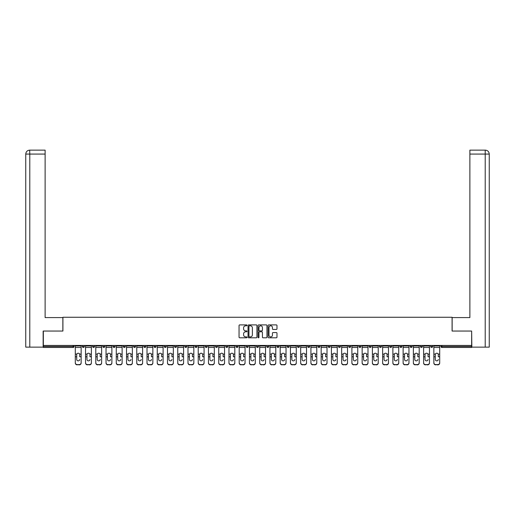<?xml version="1.0" encoding="UTF-8"?>
<svg xmlns="http://www.w3.org/2000/svg" width="515" height="515" viewBox="0 0 515 515"><rect width="100%" height="100%" fill="white"/><g stroke="black" fill="none" stroke-linecap="round" stroke-linejoin="round"><path stroke-width="0.77" d="M246.994 325.351A0.451 0.451 0 0 0 246.543 324.901L239.694 324.901A0.644 0.644 0 0 0 239.05 325.544L239.05 337.145A0.644 0.644 0 0 0 239.694 337.795L246.543 337.795A0.451 0.451 0 0 0 246.994 337.338A0.451 0.451 0 0 0 246.543 336.887L245.655 336.887A2.06 2.06 0 0 1 243.595 334.827L243.595 333.862A2.06 2.06 0 0 1 245.655 331.795L246.543 331.795A0.451 0.451 0 0 0 246.994 331.345A0.451 0.451 0 0 0 246.543 330.894L245.655 330.894A2.06 2.06 0 0 1 243.595 328.834L243.595 327.868A2.06 2.06 0 0 1 245.655 325.802L246.543 325.802A0.451 0.451 0 0 0 246.994 325.351M276.336 329.446A0.644 0.644 0 0 0 276.98 328.802L276.98 325.544A0.644 0.644 0 0 0 276.336 324.901L268.733 324.901A0.644 0.644 0 0 0 268.09 325.544L268.09 337.145A0.644 0.644 0 0 0 268.733 337.795L276.336 337.795A0.644 0.644 0 0 0 276.98 337.145L276.98 333.218A0.644 0.644 0 0 0 276.336 332.568L273.085 332.568A0.644 0.644 0 0 0 272.441 333.218L272.441 335.168A1.725 1.725 0 0 1 270.716 336.887A1.725 1.725 0 0 1 268.991 335.168L268.991 327.527A1.725 1.725 0 0 1 270.716 325.802A1.725 1.725 0 0 1 272.441 327.527L272.441 328.802A0.644 0.644 0 0 0 273.085 329.446L276.336 329.446M29.786 347.142L25.75 347.142L25.75 154.069C25.988 151.674 27.295 150.361 29.683 150.129L45.12 150.129L45.12 154.069L29.786 154.069L29.786 347.142L43.151 347.142L43.151 331.048L62.92 331.048L62.92 317.259L452.08 317.259L452.08 331.048L471.65 331.048L471.65 345.43L43.35 345.43L43.35 346.486L73.098 346.486L73.098 345.43M43.35 331.048L43.35 345.43M256.934 325.544A0.644 0.644 0 0 0 256.29 324.901L248.687 324.901A0.644 0.644 0 0 0 248.043 325.544L248.043 337.145A0.644 0.644 0 0 0 248.687 337.795L256.29 337.795A0.644 0.644 0 0 0 256.934 337.145L256.934 325.544M258.71 324.901L266.313 324.901A0.644 0.644 0 0 1 266.957 325.544L266.957 337.145A0.644 0.644 0 0 1 266.313 337.795L263.062 337.795A0.644 0.644 0 0 1 262.418 337.145L262.418 332.439A0.644 0.644 0 0 0 261.768 331.795L259.611 331.795A0.644 0.644 0 0 0 258.968 332.439L258.968 337.338A0.451 0.451 0 0 1 258.517 337.795A0.451 0.451 0 0 1 258.067 337.338L258.067 325.544A0.644 0.644 0 0 1 258.71 324.901M74.083 345.43L74.083 346.486A0.985 0.985 0 0 1 73.098 347.471L43.35 347.471L43.35 346.486M471.65 345.43L471.65 347.471L441.902 347.471A0.985 0.985 0 0 1 440.917 346.486L440.917 345.43M82.355 346.486A0.985 0.985 0 0 0 83.34 347.471A0.985 0.985 0 0 0 84.325 346.486L84.325 345.43L84.325 346.486L82.355 346.486A0.985 0.985 0 0 0 83.34 347.471A0.985 0.985 0 0 1 82.355 346.486L82.355 345.43M73.098 347.471A0.985 0.985 0 0 0 74.083 346.486A0.985 0.985 0 0 1 73.098 347.471L73.098 346.486L74.083 346.486M92.603 345.43L92.603 346.486L92.603 345.43M94.573 345.43L94.573 346.486L94.573 345.43M102.846 346.486A0.985 0.985 0 0 0 103.83 347.471A0.985 0.985 0 0 0 104.815 346.486A0.985 0.985 0 0 1 103.83 347.471A0.985 0.985 0 0 0 104.815 346.486L104.815 345.43L104.815 346.486L102.846 346.486A0.985 0.985 0 0 0 103.83 347.471A0.985 0.985 0 0 1 102.846 346.486L102.846 345.43M113.094 345.43L113.094 346.486L113.094 345.43M115.064 345.43L115.064 346.486A0.985 0.985 0 0 1 114.079 347.471A0.985 0.985 0 0 1 113.094 346.486A0.985 0.985 0 0 0 114.079 347.471A0.985 0.985 0 0 0 115.064 346.486A0.985 0.985 0 0 1 114.079 347.471A0.985 0.985 0 0 1 113.094 346.486L115.064 346.486M123.336 346.486A0.985 0.985 0 0 0 124.321 347.471A0.985 0.985 0 0 0 125.306 346.486A0.985 0.985 0 0 1 124.321 347.471A0.985 0.985 0 0 0 125.306 346.486L125.306 345.43L125.306 346.486L123.336 346.486A0.985 0.985 0 0 0 124.321 347.471A0.985 0.985 0 0 1 123.336 346.486L123.336 345.43M135.548 345.43L135.548 346.486A0.985 0.985 0 0 1 134.563 347.471A0.985 0.985 0 0 1 133.578 346.486L133.578 345.43M144.812 347.471A0.985 0.985 0 0 0 145.797 346.486L145.797 345.43L145.797 346.486A0.985 0.985 0 0 1 144.812 347.471A0.985 0.985 0 0 1 143.827 346.486L143.827 345.43M156.039 345.43L156.039 346.486A0.985 0.985 0 0 1 155.054 347.471A0.985 0.985 0 0 1 154.069 346.486L154.069 345.43M166.287 345.43L166.287 346.486A0.985 0.985 0 0 1 165.302 347.471A0.985 0.985 0 0 1 164.317 346.486L164.317 345.43M174.559 345.43L174.559 346.486L174.559 345.43M176.529 345.43L176.529 346.486L176.529 345.43M186.771 345.43L186.771 346.486A0.985 0.985 0 0 1 185.786 347.471A0.985 0.985 0 0 1 184.801 346.486L184.801 345.43M195.05 345.43L195.05 346.486L195.05 345.43M197.02 345.43L197.02 346.486A0.985 0.985 0 0 1 196.035 347.471A0.985 0.985 0 0 1 195.05 346.486L197.02 346.486A0.985 0.985 0 0 1 196.035 347.471M207.262 345.43L207.262 346.486L205.292 346.486A0.985 0.985 0 0 0 206.277 347.471A0.985 0.985 0 0 1 205.292 346.486L205.292 345.43M217.504 345.43L217.504 346.486A0.985 0.985 0 0 1 216.519 347.471A0.985 0.985 0 0 1 215.534 346.486L215.534 345.43M227.752 345.43L227.752 346.486A0.985 0.985 0 0 1 226.767 347.471A0.985 0.985 0 0 1 225.782 346.486L225.782 345.43M236.025 345.43L236.025 346.486L236.025 345.43M237.994 345.43L237.994 346.486A0.985 0.985 0 0 1 237.009 347.471A0.985 0.985 0 0 1 236.025 346.486L237.994 346.486A0.985 0.985 0 0 1 237.009 347.471M247.258 347.471A0.985 0.985 0 0 0 248.243 346.486L248.243 345.43L248.243 346.486A0.985 0.985 0 0 1 247.258 347.471A0.985 0.985 0 0 1 246.273 346.486L246.273 345.43M258.485 345.43L258.485 346.486A0.985 0.985 0 0 1 257.5 347.471A0.985 0.985 0 0 1 256.515 346.486L256.515 345.43M268.727 345.43L268.727 346.486A0.985 0.985 0 0 1 267.742 347.471A0.985 0.985 0 0 1 266.757 346.486L266.757 345.43M277.006 345.43L277.006 346.486L277.006 345.43M278.976 345.43L278.976 346.486A0.985 0.985 0 0 1 277.991 347.471A0.985 0.985 0 0 1 277.006 346.486L278.976 346.486A0.985 0.985 0 0 1 277.991 347.471M287.248 345.43L287.248 346.486L287.248 345.43M289.218 345.43L289.218 346.486A0.985 0.985 0 0 1 288.233 347.471A0.985 0.985 0 0 1 287.248 346.486L289.218 346.486A0.985 0.985 0 0 1 288.233 347.471M297.496 345.43L297.496 346.486L297.496 345.43M299.466 345.43L299.466 346.486L299.466 345.43M307.738 345.43L307.738 346.486L307.738 345.43M309.708 345.43L309.708 346.486L309.708 345.43M319.95 345.43L319.95 346.486A0.985 0.985 0 0 1 318.965 347.471A0.985 0.985 0 0 1 317.98 346.486L317.98 345.43M330.199 345.43L330.199 346.486L328.229 346.486A0.985 0.985 0 0 0 329.214 347.471A0.985 0.985 0 0 1 328.229 346.486L328.229 345.43M340.441 345.43L340.441 346.486A0.985 0.985 0 0 1 339.456 347.471A0.985 0.985 0 0 1 338.471 346.486L338.471 345.43M348.713 345.43L348.713 346.486L348.713 345.43M350.683 345.43L350.683 346.486L350.683 345.43M360.931 345.43L360.931 346.486A0.985 0.985 0 0 1 359.946 347.471A0.985 0.985 0 0 1 358.961 346.486L358.961 345.43M371.173 345.43L371.173 346.486L369.204 346.486A0.985 0.985 0 0 0 370.188 347.471A0.985 0.985 0 0 1 369.204 346.486L369.204 345.43M381.422 345.43L381.422 346.486A0.985 0.985 0 0 1 380.437 347.471A0.985 0.985 0 0 1 379.452 346.486L379.452 345.43M391.664 345.43L391.664 346.486L389.694 346.486A0.985 0.985 0 0 0 390.679 347.471A0.985 0.985 0 0 1 389.694 346.486L389.694 345.43M401.906 345.43L401.906 346.486A0.985 0.985 0 0 1 400.921 347.471A0.985 0.985 0 0 1 399.936 346.486L399.936 345.43M412.155 345.43L412.155 346.486L410.185 346.486A0.985 0.985 0 0 0 411.17 347.471A0.985 0.985 0 0 1 410.185 346.486L410.185 345.43M422.397 345.43L422.397 346.486A0.985 0.985 0 0 1 421.412 347.471A0.985 0.985 0 0 1 420.427 346.486L420.427 345.43M432.645 345.43L432.645 346.486L430.675 346.486A0.985 0.985 0 0 0 431.66 347.471A0.985 0.985 0 0 1 430.675 346.486L430.675 345.43M93.588 347.471A0.985 0.985 0 0 1 92.603 346.486L94.573 346.486A0.985 0.985 0 0 1 93.588 347.471A0.985 0.985 0 0 0 94.573 346.486A0.985 0.985 0 0 1 93.588 347.471M175.544 347.471A0.985 0.985 0 0 1 174.559 346.486L176.529 346.486A0.985 0.985 0 0 1 175.544 347.471A0.985 0.985 0 0 0 176.529 346.486M206.277 347.471A0.985 0.985 0 0 0 207.262 346.486A0.985 0.985 0 0 1 206.277 347.471A0.985 0.985 0 0 1 205.292 346.486M298.481 347.471A0.985 0.985 0 0 1 297.496 346.486A0.985 0.985 0 0 0 298.481 347.471A0.985 0.985 0 0 0 299.466 346.486A0.985 0.985 0 0 1 298.481 347.471A0.985 0.985 0 0 1 297.496 346.486L299.466 346.486M308.723 347.471A0.985 0.985 0 0 1 307.738 346.486A0.985 0.985 0 0 0 308.723 347.471A0.985 0.985 0 0 0 309.708 346.486A0.985 0.985 0 0 1 308.723 347.471A0.985 0.985 0 0 1 307.738 346.486L309.708 346.486A0.985 0.985 0 0 1 308.723 347.471M330.199 346.486A0.985 0.985 0 0 1 329.214 347.471A0.985 0.985 0 0 0 330.199 346.486A0.985 0.985 0 0 1 329.214 347.471A0.985 0.985 0 0 1 328.229 346.486M349.698 347.471A0.985 0.985 0 0 1 348.713 346.486A0.985 0.985 0 0 0 349.698 347.471A0.985 0.985 0 0 0 350.683 346.486A0.985 0.985 0 0 1 349.698 347.471A0.985 0.985 0 0 1 348.713 346.486L350.683 346.486M370.188 347.471A0.985 0.985 0 0 0 371.173 346.486A0.985 0.985 0 0 1 370.188 347.471A0.985 0.985 0 0 1 369.204 346.486M391.664 346.486A0.985 0.985 0 0 1 390.679 347.471A0.985 0.985 0 0 0 391.664 346.486A0.985 0.985 0 0 1 390.679 347.471A0.985 0.985 0 0 1 389.694 346.486M411.17 347.471A0.985 0.985 0 0 0 412.155 346.486A0.985 0.985 0 0 1 411.17 347.471A0.985 0.985 0 0 1 410.185 346.486M421.412 347.471A0.985 0.985 0 0 0 422.397 346.486A0.985 0.985 0 0 1 421.412 347.471M431.66 347.471A0.985 0.985 0 0 0 432.645 346.486A0.985 0.985 0 0 1 431.66 347.471A0.985 0.985 0 0 1 430.675 346.486M441.902 345.43L441.902 347.471A0.985 0.985 0 0 1 440.917 346.486L471.65 346.486M249.395 325.802A0.451 0.451 0 0 0 248.945 326.253L248.945 336.437A0.451 0.451 0 0 0 249.395 336.887L250.329 336.887A2.06 2.06 0 0 0 252.389 334.827L252.389 327.868A2.06 2.06 0 0 0 250.329 325.802L249.395 325.802M262.418 327.559A1.725 1.725 0 0 0 260.693 325.834A1.725 1.725 0 0 0 258.968 327.559L258.968 330.25A0.644 0.644 0 0 0 259.611 330.894L261.768 330.894A0.644 0.644 0 0 0 262.418 330.25L262.418 327.559M79.728 354.674L79.728 356.779L81.145 356.779L81.145 345.43M75.299 357.056L75.299 363.004L75.299 354.095L76.832 354.095L76.709 354.674L76.832 354.095A1.513 1.448 0 0 1 79.613 354.095L81.145 354.095M78.222 360.867A1.513 1.429 180 0 0 79.728 359.438A1.513 1.429 180 0 1 78.222 360.867A1.513 1.429 180 0 1 76.709 359.438L76.709 354.674M81.145 362.727L81.145 363.004A1.97 1.86 180 0 1 79.175 364.871L79.175 364.594A1.97 1.86 0 0 0 81.145 362.727L81.145 356.779M75.299 362.727A1.97 1.86 0 0 0 77.269 364.594L79.175 364.871M77.269 364.871A1.97 1.86 180 0 1 75.299 363.004M77.269 364.594L79.175 364.594M75.299 354.095L75.299 345.43M62.856 331.048L62.856 317.588L45.12 317.588L45.12 154.069M25.75 154.069L29.786 154.069L29.69 150.129C27.295 150.367 25.982 151.68 25.75 154.069L25.75 307.738M452.144 331.048L452.144 317.588L469.88 317.588L469.88 150.129L485.304 150.129L469.88 150.129M489.25 307.738L489.25 154.069L489.25 347.142L471.849 347.142L471.65 331.048M485.31 150.129L484.325 150.129L485.31 150.129C487.705 150.361 489.012 151.674 489.25 154.069L469.88 154.069M89.977 354.674L89.977 356.779L91.387 356.779L91.387 345.43M85.541 357.056L85.541 363.004L85.541 354.095L87.074 354.095L86.958 354.674L87.074 354.095A1.513 1.448 0 0 1 89.855 354.095L91.387 354.095M91.387 363.004L91.387 363.004A1.97 1.86 180 0 1 89.417 364.871L89.417 364.594A1.97 1.86 0 0 0 91.387 362.727L91.387 356.779M88.464 360.867A1.513 1.429 180 0 0 89.977 359.438A1.513 1.429 180 0 1 88.464 360.867A1.513 1.429 180 0 1 86.958 359.438L86.958 354.674M100.219 354.674L100.219 356.779L101.629 356.779L101.629 345.43M95.79 357.056L95.79 363.004L95.79 354.095L97.322 354.095L97.2 354.674L97.322 354.095A1.513 1.448 0 0 1 100.097 354.095L101.629 354.095M101.629 363.004L101.629 363.004A1.97 1.86 180 0 1 99.659 364.871L99.659 364.594A1.97 1.86 0 0 0 101.629 362.727L101.629 356.779M98.713 360.867A1.513 1.429 180 0 0 100.219 359.438A1.513 1.429 180 0 1 98.713 360.867A1.513 1.429 180 0 1 97.2 359.438L97.2 354.674M110.468 354.674L110.468 356.779L111.877 356.779L111.877 345.43M106.032 357.056L106.032 363.004L106.032 354.095L107.564 354.095L107.442 354.674L107.564 354.095A1.513 1.448 0 0 1 110.345 354.095L111.877 354.095M111.877 363.004L111.877 363.004A1.97 1.86 180 0 1 109.907 364.871L109.907 364.594A1.97 1.86 0 0 0 111.877 362.727L111.877 356.779M108.955 360.867A1.513 1.429 180 0 0 110.468 359.438A1.513 1.429 180 0 1 108.955 360.867A1.513 1.429 180 0 1 107.442 359.438L107.442 354.674M120.71 354.674L120.71 356.779L122.119 356.779L122.119 345.43M116.274 357.056L116.274 363.004L116.274 354.095L117.806 354.095L117.69 354.674L117.806 354.095A1.513 1.448 0 0 1 120.587 354.095L122.119 354.095M122.119 363.004L122.119 363.004A1.97 1.86 180 0 1 120.15 364.871L120.15 364.594A1.97 1.86 0 0 0 122.119 362.727L122.119 356.779M119.197 360.867A1.513 1.429 180 0 0 120.71 359.438A1.513 1.429 180 0 1 119.197 360.867A1.513 1.429 180 0 1 117.69 359.438L117.69 354.674M130.952 354.674L130.952 356.779L132.368 356.779L132.368 345.43M126.523 357.056L126.523 363.004L126.523 354.095L128.055 354.095L127.932 354.674L128.055 354.095A1.513 1.448 0 0 1 130.836 354.095L132.368 354.095M129.445 360.867A1.513 1.429 180 0 0 130.952 359.438A1.513 1.429 180 0 1 129.445 360.867A1.513 1.429 180 0 1 127.932 359.438L127.932 354.674M85.541 362.727A1.97 1.86 0 0 0 87.511 364.594L89.417 364.871M87.511 364.871A1.97 1.86 180 0 1 85.541 363.004M87.511 364.594L89.417 364.594M85.541 354.095L85.541 345.43M95.79 362.727A1.97 1.86 0 0 0 97.76 364.594L99.659 364.871M97.76 364.871A1.97 1.86 180 0 1 95.79 363.004M97.76 364.594L99.659 364.594M95.79 354.095L95.79 345.43M106.032 362.727A1.97 1.86 0 0 0 108.002 364.594L109.907 364.871M108.002 364.871A1.97 1.86 180 0 1 106.032 363.004M108.002 364.594L109.907 364.594M106.032 354.095L106.032 345.43M116.274 362.727A1.97 1.86 0 0 0 118.244 364.594L120.15 364.871M118.244 364.871A1.97 1.86 180 0 1 116.274 363.004M118.244 364.594L120.15 364.594M116.274 354.095L116.274 345.43M132.368 362.727L132.368 363.004A1.97 1.86 180 0 1 130.398 364.871L130.398 364.594A1.97 1.86 0 0 0 132.368 362.727L132.368 356.779M126.523 362.727A1.97 1.86 0 0 0 128.493 364.594L130.398 364.871M128.493 364.871A1.97 1.86 180 0 1 126.523 363.004M128.493 364.594L130.398 364.594M126.523 354.095L126.523 345.43M141.2 354.674L141.2 356.779L142.61 356.779L142.61 345.43M136.765 357.056L136.765 363.004L136.765 354.095L138.297 354.095L138.174 354.674L138.297 354.095A1.513 1.448 0 0 1 141.078 354.095L142.61 354.095M139.687 360.867A1.513 1.429 180 0 0 141.2 359.438A1.513 1.429 180 0 1 139.687 360.867A1.513 1.429 180 0 1 138.174 359.438L138.174 354.674M142.61 362.727L142.61 363.004A1.97 1.86 180 0 1 140.64 364.871L140.64 364.594A1.97 1.86 0 0 0 142.61 362.727L142.61 356.779M136.765 362.727A1.97 1.86 0 0 0 138.735 364.594L140.64 364.871M138.735 364.871A1.97 1.86 180 0 1 136.765 363.004M138.735 364.594L140.64 364.594M136.765 354.095L136.765 345.43M151.442 354.674L151.442 356.779L152.852 356.779L152.852 345.43M147.007 357.056L147.007 363.004L147.007 354.095L148.545 354.095L148.423 354.674L148.545 354.095A1.513 1.448 0 0 1 151.32 354.095L152.852 354.095M149.929 360.867A1.513 1.429 180 0 0 151.442 359.438A1.513 1.429 180 0 1 149.929 360.867A1.513 1.429 180 0 1 148.423 359.438L148.423 354.674M152.852 362.727L152.852 363.004A1.97 1.86 180 0 1 150.882 364.871L150.882 364.594A1.97 1.86 0 0 0 152.852 362.727L152.852 356.779M147.007 362.727A1.97 1.86 0 0 0 148.983 364.594L150.882 364.871M148.983 364.871A1.97 1.86 180 0 1 147.007 363.004M148.983 364.594L150.882 364.594M147.007 354.095L147.007 345.43M161.684 354.674L161.684 356.779L163.101 356.779L163.101 345.43M157.255 357.056L157.255 363.004L157.255 354.095L158.787 354.095L158.665 354.674L158.787 354.095A1.513 1.448 0 0 1 161.568 354.095L163.101 354.095M160.178 360.867A1.513 1.429 180 0 0 161.684 359.438A1.513 1.429 180 0 1 160.178 360.867A1.513 1.429 180 0 1 158.665 359.438L158.665 354.674M163.101 362.727L163.101 363.004A1.97 1.86 180 0 1 161.131 364.871L161.131 364.594A1.97 1.86 0 0 0 163.101 362.727L163.101 356.779M157.255 362.727A1.97 1.86 0 0 0 159.225 364.594L161.131 364.871M159.225 364.871A1.97 1.86 180 0 1 157.255 363.004M159.225 364.594L161.131 364.594M157.255 354.095L157.255 345.43M171.933 354.674L171.933 356.779L173.343 356.779L173.343 345.43M167.497 357.056L167.497 363.004L167.497 354.095L169.029 354.095L168.914 354.674L169.029 354.095A1.513 1.448 0 0 1 171.81 354.095L173.343 354.095M170.42 360.867A1.513 1.429 180 0 0 171.933 359.438A1.513 1.429 180 0 1 170.42 360.867A1.513 1.429 180 0 1 168.914 359.438L168.914 354.674M173.343 362.727L173.343 363.004A1.97 1.86 180 0 1 171.373 364.871L171.373 364.594A1.97 1.86 0 0 0 173.343 362.727L173.343 356.779M167.497 362.727A1.97 1.86 0 0 0 169.467 364.594L171.373 364.871M169.467 364.871A1.97 1.86 180 0 1 167.497 363.004M169.467 364.594L171.373 364.594M167.497 354.095L167.497 345.43M182.175 354.674L182.175 356.779L183.591 356.779L183.591 345.43M177.746 357.056L177.746 363.004L177.746 354.095L179.278 354.095L179.156 354.674L179.278 354.095A1.513 1.448 0 0 1 182.059 354.095L183.591 354.095M180.668 360.867A1.513 1.429 180 0 0 182.175 359.438A1.513 1.429 180 0 1 180.668 360.867A1.513 1.429 180 0 1 179.156 359.438L179.156 354.674M183.591 362.727L183.591 363.004A1.97 1.86 180 0 1 181.621 364.871L181.621 364.594A1.97 1.86 0 0 0 183.591 362.727L183.591 356.779M177.746 362.727A1.97 1.86 0 0 0 179.716 364.594L181.621 364.871M179.716 364.871A1.97 1.86 180 0 1 177.746 363.004M179.716 364.594L181.621 364.594M177.746 354.095L177.746 345.43M192.423 354.674L192.423 356.779L193.833 356.779L193.833 345.43M187.988 357.056L187.988 363.004L187.988 354.095L189.52 354.095L189.398 354.674L189.52 354.095A1.513 1.448 0 0 1 192.301 354.095L193.833 354.095M190.911 360.867A1.513 1.429 180 0 0 192.423 359.438A1.513 1.429 180 0 1 190.911 360.867A1.513 1.429 180 0 1 189.398 359.438L189.398 354.674M193.833 362.727L193.833 363.004A1.97 1.86 180 0 1 191.863 364.871L191.863 364.594A1.97 1.86 0 0 0 193.833 362.727L193.833 356.779M187.988 362.727A1.97 1.86 0 0 0 189.958 364.594L191.863 364.871M189.958 364.871A1.97 1.86 180 0 1 187.988 363.004M189.958 364.594L191.863 364.594M187.988 354.095L187.988 345.43M202.665 354.674L202.665 356.779L204.075 356.779L204.075 345.43M198.23 357.056L198.23 363.004L198.23 354.095L199.762 354.095L199.646 354.674L199.762 354.095A1.513 1.448 0 0 1 202.543 354.095L204.075 354.095M201.153 360.867A1.513 1.429 180 0 0 202.665 359.438A1.513 1.429 180 0 1 201.153 360.867A1.513 1.429 180 0 1 199.646 359.438L199.646 354.674M204.075 362.727L204.075 363.004A1.97 1.86 180 0 1 202.105 364.871L202.105 364.594A1.97 1.86 0 0 0 204.075 362.727L204.075 356.779M198.23 362.727A1.97 1.86 0 0 0 200.2 364.594L202.105 364.871M200.2 364.871A1.97 1.86 180 0 1 198.23 363.004M200.2 364.594L202.105 364.594M198.23 354.095L198.23 345.43M212.907 354.674L212.907 356.779L214.324 356.779L214.324 345.43M208.478 357.056L208.478 363.004L208.478 354.095L210.011 354.095L209.888 354.674L210.011 354.095A1.513 1.448 0 0 1 212.792 354.095L214.324 354.095M214.324 363.004L214.324 363.004A1.97 1.86 180 0 1 212.354 364.871L212.354 364.594A1.97 1.86 0 0 0 214.324 362.727L214.324 356.779M211.401 360.867A1.513 1.429 180 0 0 212.907 359.438A1.513 1.429 180 0 1 211.401 360.867A1.513 1.429 180 0 1 209.888 359.438L209.888 354.674M208.478 362.727A1.97 1.86 0 0 0 210.448 364.594L212.354 364.871M210.448 364.871A1.97 1.86 180 0 1 208.478 363.004M210.448 364.594L212.354 364.594M208.478 354.095L208.478 345.43M223.156 354.674L223.156 356.779L224.566 356.779L224.566 345.43M218.721 357.056L218.721 363.004L218.721 354.095L220.253 354.095L220.137 354.674L220.253 354.095A1.513 1.448 0 0 1 223.034 354.095L224.566 354.095M224.566 363.004L224.566 363.004A1.97 1.86 180 0 1 222.596 364.871L222.596 364.594A1.97 1.86 0 0 0 224.566 362.727L224.566 356.779M221.643 360.867A1.513 1.429 180 0 0 223.156 359.438A1.513 1.429 180 0 1 221.643 360.867A1.513 1.429 180 0 1 220.137 359.438L220.137 354.674M218.721 362.727A1.97 1.86 0 0 0 220.69 364.594L222.596 364.871M220.69 364.871A1.97 1.86 180 0 1 218.721 363.004M220.69 364.594L222.596 364.594M218.721 354.095L218.721 345.43M233.398 354.674L233.398 356.779L234.808 356.779L234.808 345.43M228.969 357.056L228.969 363.004L228.969 354.095L230.501 354.095L230.379 354.674L230.501 354.095A1.513 1.448 0 0 1 233.276 354.095L234.808 354.095M234.808 363.004L234.808 363.004A1.97 1.86 180 0 1 232.838 364.871L232.838 364.594A1.97 1.86 0 0 0 234.808 362.727L234.808 356.779M231.892 360.867A1.513 1.429 180 0 0 233.398 359.438A1.513 1.429 180 0 1 231.892 360.867A1.513 1.429 180 0 1 230.379 359.438L230.379 354.674M228.969 362.727A1.97 1.86 0 0 0 230.939 364.594L232.838 364.871M230.939 364.871A1.97 1.86 180 0 1 228.969 363.004M230.939 364.594L232.838 364.594M228.969 354.095L228.969 345.43M243.647 354.674L243.647 356.779L245.056 356.779L245.056 345.43M239.211 357.056L239.211 363.004L239.211 354.095L240.743 354.095L240.621 354.674L240.743 354.095A1.513 1.448 0 0 1 243.524 354.095L245.056 354.095M245.056 363.004L245.056 363.004A1.97 1.86 180 0 1 243.086 364.871L243.086 364.594A1.97 1.86 0 0 0 245.056 362.727L245.056 356.779M242.134 360.867A1.513 1.429 180 0 0 243.647 359.438A1.513 1.429 180 0 1 242.134 360.867A1.513 1.429 180 0 1 240.621 359.438L240.621 354.674M239.211 362.727A1.97 1.86 0 0 0 241.181 364.594L243.086 364.871M241.181 364.871A1.97 1.86 180 0 1 239.211 363.004M241.181 364.594L243.086 364.594M239.211 354.095L239.211 345.43M253.889 354.674L253.889 356.779L255.298 356.779L255.298 345.43M249.453 357.056L249.453 363.004L249.453 354.095L250.985 354.095L250.869 354.674L250.985 354.095A1.513 1.448 0 0 1 253.766 354.095L255.298 354.095M255.298 363.004L255.298 363.004A1.97 1.86 180 0 1 253.329 364.871L253.329 364.594A1.97 1.86 0 0 0 255.298 362.727L255.298 356.779M252.376 360.867A1.513 1.429 180 0 0 253.889 359.438A1.513 1.429 180 0 1 252.376 360.867A1.513 1.429 180 0 1 250.869 359.438L250.869 354.674M249.453 362.727A1.97 1.86 0 0 0 251.423 364.594L253.329 364.871M251.423 364.871A1.97 1.86 180 0 1 249.453 363.004M251.423 364.594L253.329 364.594M249.453 354.095L249.453 345.43M264.131 354.674L264.131 356.779L265.547 356.779L265.547 345.43M259.702 357.056L259.702 363.004L259.702 354.095L261.234 354.095L261.111 354.674L261.234 354.095A1.513 1.448 0 0 1 264.015 354.095L265.547 354.095M265.547 363.004L265.547 363.004A1.97 1.86 180 0 1 263.577 364.871L263.577 364.594A1.97 1.86 0 0 0 265.547 362.727L265.547 356.779M262.624 360.867A1.513 1.429 180 0 0 264.131 359.438A1.513 1.429 180 0 1 262.624 360.867A1.513 1.429 180 0 1 261.111 359.438L261.111 354.674M259.702 362.727A1.97 1.86 0 0 0 261.672 364.594L263.577 364.871M261.672 364.871A1.97 1.86 180 0 1 259.702 363.004M261.672 364.594L263.577 364.594M259.702 354.095L259.702 345.43M274.379 354.674L274.379 356.779L275.789 356.779L275.789 345.43M269.944 357.056L269.944 363.004L269.944 354.095L271.476 354.095L271.353 354.674L271.476 354.095A1.513 1.448 0 0 1 274.257 354.095L275.789 354.095M275.789 363.004L275.789 363.004A1.97 1.86 180 0 1 273.819 364.871L273.819 364.594A1.97 1.86 0 0 0 275.789 362.727L275.789 356.779M272.866 360.867A1.513 1.429 180 0 0 274.379 359.438A1.513 1.429 180 0 1 272.866 360.867A1.513 1.429 180 0 1 271.353 359.438L271.353 354.674M269.944 362.727A1.97 1.86 0 0 0 271.914 364.594L273.819 364.871M271.914 364.871A1.97 1.86 180 0 1 269.944 363.004M271.914 364.594L273.819 364.594M269.944 354.095L269.944 345.43M284.621 354.674L284.621 356.779L286.031 356.779L286.031 345.43M280.192 357.056L280.192 363.004L280.192 354.095L281.724 354.095L281.602 354.674L281.724 354.095A1.513 1.448 0 0 1 284.499 354.095L286.031 354.095M286.031 363.004L286.031 363.004A1.97 1.86 180 0 1 284.061 364.871L284.061 364.594A1.97 1.86 0 0 0 286.031 362.727L286.031 356.779M283.108 360.867A1.513 1.429 180 0 0 284.621 359.438A1.513 1.429 180 0 1 283.108 360.867A1.513 1.429 180 0 1 281.602 359.438L281.602 354.674M280.192 362.727A1.97 1.86 0 0 0 282.162 364.594L284.061 364.871M282.162 364.871A1.97 1.86 180 0 1 280.192 363.004M282.162 364.594L284.061 364.594M280.192 354.095L280.192 345.43M294.863 354.674L294.863 356.779L296.28 356.779L296.28 345.43M290.434 357.056L290.434 363.004L290.434 354.095L291.966 354.095L291.844 354.674L291.966 354.095A1.513 1.448 0 0 1 294.747 354.095L296.28 354.095M296.28 363.004L296.28 363.004A1.97 1.86 180 0 1 294.31 364.871L294.31 364.594A1.97 1.86 0 0 0 296.28 362.727L296.28 356.779M293.357 360.867A1.513 1.429 180 0 0 294.863 359.438A1.513 1.429 180 0 1 293.357 360.867A1.513 1.429 180 0 1 291.844 359.438L291.844 354.674M290.434 362.727A1.97 1.86 0 0 0 292.404 364.594L294.31 364.871M292.404 364.871A1.97 1.86 180 0 1 290.434 363.004M292.404 364.594L294.31 364.594M290.434 354.095L290.434 345.43M305.112 354.674L305.112 356.779L306.522 356.779L306.522 345.43M300.676 357.056L300.676 363.004L300.676 354.095L302.208 354.095L302.093 354.674L302.208 354.095A1.513 1.448 0 0 1 304.989 354.095L306.522 354.095M306.522 363.004L306.522 363.004A1.97 1.86 180 0 1 304.552 364.871L304.552 364.594A1.97 1.86 0 0 0 306.522 362.727L306.522 356.779M303.599 360.867A1.513 1.429 180 0 0 305.112 359.438A1.513 1.429 180 0 1 303.599 360.867A1.513 1.429 180 0 1 302.093 359.438L302.093 354.674M300.676 362.727A1.97 1.86 0 0 0 302.646 364.594L304.552 364.871M302.646 364.871A1.97 1.86 180 0 1 300.676 363.004M302.646 364.594L304.552 364.594M300.676 354.095L300.676 345.43M315.354 354.674L315.354 356.779L316.77 356.779L316.77 345.43M310.925 357.056L310.925 363.004L310.925 354.095L312.457 354.095L312.335 354.674L312.457 354.095A1.513 1.448 0 0 1 315.238 354.095L316.77 354.095M316.77 363.004L316.77 363.004A1.97 1.86 180 0 1 314.8 364.871L314.8 364.594A1.97 1.86 0 0 0 316.77 362.727L316.77 356.779M313.847 360.867A1.513 1.429 180 0 0 315.354 359.438A1.513 1.429 180 0 1 313.847 360.867A1.513 1.429 180 0 1 312.335 359.438L312.335 354.674M310.925 362.727A1.97 1.86 0 0 0 312.895 364.594L314.8 364.871M312.895 364.871A1.97 1.86 180 0 1 310.925 363.004M312.895 364.594L314.8 364.594M310.925 354.095L310.925 345.43M325.602 354.674L325.602 356.779L327.012 356.779L327.012 345.43M321.167 357.056L321.167 363.004L321.167 354.095L322.699 354.095L322.577 354.674L322.699 354.095A1.513 1.448 0 0 1 325.48 354.095L327.012 354.095M327.012 363.004L327.012 363.004A1.97 1.86 180 0 1 325.042 364.871L325.042 364.594A1.97 1.86 0 0 0 327.012 362.727L327.012 356.779M324.09 360.867A1.513 1.429 180 0 0 325.602 359.438A1.513 1.429 180 0 1 324.09 360.867A1.513 1.429 180 0 1 322.577 359.438L322.577 354.674M321.167 362.727A1.97 1.86 0 0 0 323.137 364.594L325.042 364.871M323.137 364.871A1.97 1.86 180 0 1 321.167 363.004M323.137 364.594L325.042 364.594M321.167 354.095L321.167 345.43M335.844 354.674L335.844 356.779L337.254 356.779L337.254 345.43M331.409 357.056L331.409 363.004L331.409 354.095L332.941 354.095L332.825 354.674L332.941 354.095A1.513 1.448 0 0 1 335.722 354.095L337.254 354.095M334.332 360.867A1.513 1.429 180 0 0 335.844 359.438A1.513 1.429 180 0 1 334.332 360.867A1.513 1.429 180 0 1 332.825 359.438L332.825 354.674M337.254 362.727L337.254 363.004A1.97 1.86 180 0 1 335.284 364.871L335.284 364.594A1.97 1.86 0 0 0 337.254 362.727L337.254 356.779M331.409 362.727A1.97 1.86 0 0 0 333.379 364.594L335.284 364.871M333.379 364.871A1.97 1.86 180 0 1 331.409 363.004M333.379 364.594L335.284 364.594M331.409 354.095L331.409 345.43M346.086 354.674L346.086 356.779L347.503 356.779L347.503 345.43M341.657 357.056L341.657 363.004L341.657 354.095L343.19 354.095L343.067 354.674L343.19 354.095A1.513 1.448 0 0 1 345.971 354.095L347.503 354.095M344.58 360.867A1.513 1.429 180 0 0 346.086 359.438A1.513 1.429 180 0 1 344.58 360.867A1.513 1.429 180 0 1 343.067 359.438L343.067 354.674M347.503 362.727L347.503 363.004A1.97 1.86 180 0 1 345.533 364.871L345.533 364.594A1.97 1.86 0 0 0 347.503 362.727L347.503 356.779M341.657 362.727A1.97 1.86 0 0 0 343.627 364.594L345.533 364.871M343.627 364.871A1.97 1.86 180 0 1 341.657 363.004M343.627 364.594L345.533 364.594M341.657 354.095L341.657 345.43M356.335 354.674L356.335 356.779L357.745 356.779L357.745 345.43M351.899 357.056L351.899 363.004L351.899 354.095L353.432 354.095L353.316 354.674L353.432 354.095A1.513 1.448 0 0 1 356.213 354.095L357.745 354.095M354.822 360.867A1.513 1.429 180 0 0 356.335 359.438A1.513 1.429 180 0 1 354.822 360.867A1.513 1.429 180 0 1 353.316 359.438L353.316 354.674M357.745 362.727L357.745 363.004A1.97 1.86 180 0 1 355.775 364.871L355.775 364.594A1.97 1.86 0 0 0 357.745 362.727L357.745 356.779M351.899 362.727A1.97 1.86 0 0 0 353.869 364.594L355.775 364.871M353.869 364.871A1.97 1.86 180 0 1 351.899 363.004M353.869 364.594L355.775 364.594M351.899 354.095L351.899 345.43M366.577 354.674L366.577 356.779L367.993 356.779L367.993 345.43M362.148 357.056L362.148 363.004L362.148 354.095L363.68 354.095L363.558 354.674L363.68 354.095A1.513 1.448 0 0 1 366.455 354.095L367.993 354.095M365.071 360.867A1.513 1.429 180 0 0 366.577 359.438A1.513 1.429 180 0 1 365.071 360.867A1.513 1.429 180 0 1 363.558 359.438L363.558 354.674M367.993 362.727L367.993 363.004A1.97 1.86 180 0 1 366.017 364.871L366.017 364.594A1.97 1.86 0 0 0 367.993 362.727L367.993 356.779M362.148 362.727A1.97 1.86 0 0 0 364.118 364.594L366.017 364.871M364.118 364.871A1.97 1.86 180 0 1 362.148 363.004M364.118 364.594L366.017 364.594M362.148 354.095L362.148 345.43M376.826 354.674L376.826 356.779L378.235 356.779L378.235 345.43M372.39 357.056L372.39 363.004L372.39 354.095L373.922 354.095L373.8 354.674L373.922 354.095A1.513 1.448 0 0 1 376.703 354.095L378.235 354.095M378.235 357.056L378.235 363.004A1.97 1.86 180 0 1 376.265 364.871L376.265 364.594A1.97 1.86 0 0 0 378.235 362.727L378.235 356.779M375.313 360.867A1.513 1.429 180 0 0 376.826 359.438A1.513 1.429 180 0 1 375.313 360.867A1.513 1.429 180 0 1 373.8 359.438L373.8 354.674M372.39 362.727A1.97 1.86 0 0 0 374.36 364.594L376.265 364.871M374.36 364.871A1.97 1.86 180 0 1 372.39 363.004M374.36 364.594L376.265 364.594M372.39 354.095L372.39 345.43M387.068 354.674L387.068 356.779L388.477 356.779L388.477 345.43M382.632 357.056L382.632 363.004L382.632 354.095L384.164 354.095L384.048 354.674L384.164 354.095A1.513 1.448 0 0 1 386.945 354.095L388.477 354.095M388.477 357.056L388.477 363.004A1.97 1.86 180 0 1 386.507 364.871L386.507 364.594A1.97 1.86 0 0 0 388.477 362.727L388.477 356.779M385.555 360.867A1.513 1.429 180 0 0 387.068 359.438A1.513 1.429 180 0 1 385.555 360.867A1.513 1.429 180 0 1 384.048 359.438L384.048 354.674M382.632 362.727A1.97 1.86 0 0 0 384.602 364.594L386.507 364.871M384.602 364.871A1.97 1.86 180 0 1 382.632 363.004M384.602 364.594L386.507 364.594M382.632 354.095L382.632 345.43M397.31 354.674L397.31 356.779L398.726 356.779L398.726 345.43M392.881 357.056L392.881 363.004L392.881 354.095L394.413 354.095L394.29 354.674L394.413 354.095A1.513 1.448 0 0 1 397.194 354.095L398.726 354.095M398.726 357.056L398.726 363.004A1.97 1.86 180 0 1 396.756 364.871L396.756 364.594A1.97 1.86 0 0 0 398.726 362.727L398.726 356.779M395.803 360.867A1.513 1.429 180 0 0 397.31 359.438A1.513 1.429 180 0 1 395.803 360.867A1.513 1.429 180 0 1 394.29 359.438L394.29 354.674M392.881 362.727A1.97 1.86 0 0 0 394.851 364.594L396.756 364.871M394.851 364.871A1.97 1.86 180 0 1 392.881 363.004M394.851 364.594L396.756 364.594M392.881 354.095L392.881 345.43M407.558 354.674L407.558 356.779L408.968 356.779L408.968 345.43M403.123 357.056L403.123 363.004L403.123 354.095L404.655 354.095L404.533 354.674L404.655 354.095A1.513 1.448 0 0 1 407.436 354.095L408.968 354.095M408.968 357.056L408.968 363.004A1.97 1.86 180 0 1 406.998 364.871L406.998 364.594A1.97 1.86 0 0 0 408.968 362.727L408.968 356.779M406.045 360.867A1.513 1.429 180 0 0 407.558 359.438A1.513 1.429 180 0 1 406.045 360.867A1.513 1.429 180 0 1 404.533 359.438L404.533 354.674M403.123 362.727A1.97 1.86 0 0 0 405.093 364.594L406.998 364.871M405.093 364.871A1.97 1.86 180 0 1 403.123 363.004M405.093 364.594L406.998 364.594M403.123 354.095L403.123 345.43M417.8 354.674L417.8 356.779L419.21 356.779L419.21 345.43M413.371 357.056L413.371 363.004L413.371 354.095L414.903 354.095L414.781 354.674L414.903 354.095A1.513 1.448 0 0 1 417.678 354.095L419.21 354.095M419.21 357.056L419.21 363.004A1.97 1.86 180 0 1 417.24 364.871L417.24 364.594A1.97 1.86 0 0 0 419.21 362.727L419.21 356.779M416.287 360.867A1.513 1.429 180 0 0 417.8 359.438A1.513 1.429 180 0 1 416.287 360.867A1.513 1.429 180 0 1 414.781 359.438L414.781 354.674M413.371 362.727A1.97 1.86 0 0 0 415.341 364.594L417.24 364.871M415.341 364.871A1.97 1.86 180 0 1 413.371 363.004M415.341 364.594L417.24 364.594M413.371 354.095L413.371 345.43M428.042 354.674L428.042 356.779L429.459 356.779L429.459 345.43M423.613 357.056L423.613 363.004L423.613 354.095L425.145 354.095L425.023 354.674L425.145 354.095A1.513 1.448 0 0 1 427.926 354.095L429.459 354.095M429.459 357.056L429.459 363.004A1.97 1.86 180 0 1 427.489 364.871L427.489 364.594A1.97 1.86 0 0 0 429.459 362.727L429.459 356.779M426.536 360.867A1.513 1.429 180 0 0 428.042 359.438A1.513 1.429 180 0 1 426.536 360.867A1.513 1.429 180 0 1 425.023 359.438L425.023 354.674M423.613 362.727A1.97 1.86 0 0 0 425.583 364.594L427.489 364.871M425.583 364.871A1.97 1.86 180 0 1 423.613 363.004M425.583 364.594L427.489 364.594M423.613 354.095L423.613 345.43M438.291 354.674L438.291 356.779L439.701 356.779L439.701 345.43M433.855 357.056L433.855 363.004L433.855 354.095L435.387 354.095L435.272 354.674L435.387 354.095A1.513 1.448 0 0 1 438.168 354.095L439.701 354.095M439.701 357.056L439.701 363.004A1.97 1.86 180 0 1 437.731 364.871L437.731 364.594A1.97 1.86 0 0 0 439.701 362.727L439.701 356.779M436.778 360.867A1.513 1.429 180 0 0 438.291 359.438A1.513 1.429 180 0 1 436.778 360.867A1.513 1.429 180 0 1 435.272 359.438L435.272 354.674M433.855 362.727A1.97 1.86 0 0 0 435.825 364.594L437.731 364.871M435.825 364.871A1.97 1.86 180 0 1 433.855 363.004M435.825 364.594L437.731 364.594M433.855 354.095L433.855 345.43M83.34 347.471A0.985 0.985 0 0 0 84.325 346.486M134.563 347.471A0.985 0.985 0 0 0 135.548 346.486L133.578 346.486M145.797 346.486L143.827 346.486M155.054 347.471A0.985 0.985 0 0 0 156.039 346.486L154.069 346.486M165.302 347.471A0.985 0.985 0 0 0 166.287 346.486L164.317 346.486M185.786 347.471A0.985 0.985 0 0 0 186.771 346.486L184.801 346.486M216.519 347.471A0.985 0.985 0 0 0 217.504 346.486L215.534 346.486M226.767 347.471A0.985 0.985 0 0 0 227.752 346.486L225.782 346.486M248.243 346.486L246.273 346.486M257.5 347.471A0.985 0.985 0 0 0 258.485 346.486L256.515 346.486M267.742 347.471A0.985 0.985 0 0 0 268.727 346.486L266.757 346.486M318.965 347.471A0.985 0.985 0 0 0 319.95 346.486L317.98 346.486M339.456 347.471A0.985 0.985 0 0 0 340.441 346.486L338.471 346.486M359.946 347.471A0.985 0.985 0 0 0 360.931 346.486L358.961 346.486M380.437 347.471A0.985 0.985 0 0 0 381.422 346.486L379.452 346.486M400.921 347.471A0.985 0.985 0 0 0 401.906 346.486L399.936 346.486M422.397 346.486L420.427 346.486M441.902 347.471A0.985 0.985 0 0 1 440.917 346.486M75.299 356.779L76.709 356.779M75.299 347.471L81.145 347.471M75.299 345.977L81.145 345.977M485.214 347.142L485.214 150.129M85.541 356.779L86.958 356.779M85.541 347.471L91.387 347.471M85.541 345.977L91.387 345.977M95.79 356.779L97.2 356.779M95.79 347.471L101.629 347.471M95.79 345.977L101.629 345.977M106.032 356.779L107.442 356.779M106.032 347.471L111.877 347.471M106.032 345.977L111.877 345.977M116.274 356.779L117.69 356.779M116.274 347.471L122.119 347.471M116.274 345.977L122.119 345.977M126.523 356.779L127.932 356.779M126.523 347.471L132.368 347.471M126.523 345.977L132.368 345.977M136.765 356.779L138.174 356.779M136.765 347.471L142.61 347.471M136.765 345.977L142.61 345.977M147.007 356.779L148.423 356.779M147.007 347.471L152.852 347.471M147.007 345.977L152.852 345.977M157.255 356.779L158.665 356.779M157.255 347.471L163.101 347.471M157.255 345.977L163.101 345.977M167.497 356.779L168.914 356.779M167.497 347.471L173.343 347.471M167.497 345.977L173.343 345.977M177.746 356.779L179.156 356.779M177.746 347.471L183.591 347.471M177.746 345.977L183.591 345.977M187.988 356.779L189.398 356.779M187.988 347.471L193.833 347.471M187.988 345.977L193.833 345.977M198.23 356.779L199.646 356.779M198.23 347.471L204.075 347.471M198.23 345.977L204.075 345.977M208.478 356.779L209.888 356.779M208.478 347.471L214.324 347.471M208.478 345.977L214.324 345.977M218.721 356.779L220.137 356.779M218.721 347.471L224.566 347.471M218.721 345.977L224.566 345.977M228.969 356.779L230.379 356.779M228.969 347.471L234.808 347.471M228.969 345.977L234.808 345.977M239.211 356.779L240.621 356.779M239.211 347.471L245.056 347.471M239.211 345.977L245.056 345.977M249.453 356.779L250.869 356.779M249.453 347.471L255.298 347.471M249.453 345.977L255.298 345.977M259.702 356.779L261.111 356.779M259.702 347.471L265.547 347.471M259.702 345.977L265.547 345.977M269.944 356.779L271.353 356.779M269.944 347.471L275.789 347.471M269.944 345.977L275.789 345.977M280.192 356.779L281.602 356.779M280.192 347.471L286.031 347.471M280.192 345.977L286.031 345.977M290.434 356.779L291.844 356.779M290.434 347.471L296.28 347.471M290.434 345.977L296.28 345.977M300.676 356.779L302.093 356.779M300.676 347.471L306.522 347.471M300.676 345.977L306.522 345.977M310.925 356.779L312.335 356.779M310.925 347.471L316.77 347.471M310.925 345.977L316.77 345.977M321.167 356.779L322.577 356.779M321.167 347.471L327.012 347.471M321.167 345.977L327.012 345.977M331.409 356.779L332.825 356.779M331.409 347.471L337.254 347.471M331.409 345.977L337.254 345.977M341.657 356.779L343.067 356.779M341.657 347.471L347.503 347.471M341.657 345.977L347.503 345.977M351.899 356.779L353.316 356.779M351.899 347.471L357.745 347.471M351.899 345.977L357.745 345.977M362.148 356.779L363.558 356.779M362.148 347.471L367.993 347.471M362.148 345.977L367.993 345.977M372.39 356.779L373.8 356.779M372.39 347.471L378.235 347.471M372.39 345.977L378.235 345.977M382.632 356.779L384.048 356.779M382.632 347.471L388.477 347.471M382.632 345.977L388.477 345.977M392.881 356.779L394.29 356.779M392.881 347.471L398.726 347.471M392.881 345.977L398.726 345.977M403.123 356.779L404.533 356.779M403.123 347.471L408.968 347.471M403.123 345.977L408.968 345.977M413.371 356.779L414.781 356.779M413.371 347.471L419.21 347.471M413.371 345.977L419.21 345.977M423.613 356.779L425.023 356.779M423.613 347.471L429.459 347.471M423.613 345.977L429.459 345.977M433.855 356.779L435.272 356.779M433.855 347.471L439.701 347.471M433.855 345.977L439.701 345.977"/></g></svg>
